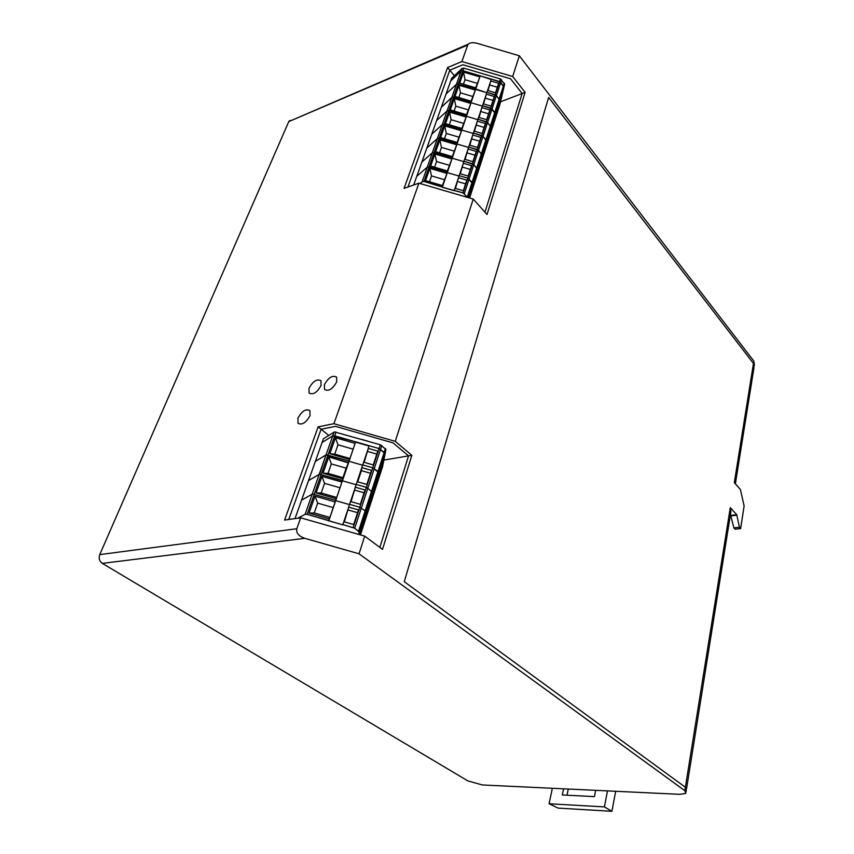 <?xml version="1.0" encoding="UTF-8"?>
<svg xmlns="http://www.w3.org/2000/svg" width="854" height="854" viewBox="0 0 854 854"><rect width="100%" height="100%" fill="white"/><g stroke="black" fill="none" stroke-linecap="round" stroke-linejoin="round"><path stroke-width="1.28" d="M754.402 365.405L753.847 361.114L753.943 367.882L753.474 363.452L548.642 97.441L753.474 363.452L734.323 482.638L740.407 489.513L744.122 505.963L740.621 528.615L735.08 529.17L733.853 527.847L730.458 514.503M304.793 538.319L359.054 553.808L684.823 790.676L685.794 793.419L679.88 794.327L482.329 784.965L467.8 780.866L102.288 563.373L304.793 538.319C298.665 536.12 295.996 532.928 296.797 528.733L300.651 517.823L284.574 520.054L318.147 426.872L333.914 423.691L418.908 183.172L404.059 188.36L447.592 67.53L461.886 61.541L512.678 76.508L525.114 92.371L522.157 93.513L484.955 212.176L522.157 93.513L510.575 78.792L462.889 64.744L449.802 70.188L407.924 187.015L449.802 70.188L454.371 75.728M335.537 426.359L321.093 429.242L288.748 519.478L321.093 429.242L335.537 426.359L393.096 442.906L335.537 426.359M686.338 790.035L685.367 787.271L404.252 581.691L548.642 97.441L404.252 581.691L685.367 787.271L686.338 790.035L686.04 791.893M753.847 361.114L519.349 55.777L477.194 43.34C473.063 42.273 470.074 42.561 468.227 44.194L288.791 121.588L467.725 45.016L468.227 44.194M512.678 76.508L519.349 55.777M525.114 92.371L487.015 214.482L473.233 199.057L418.908 183.172M333.914 423.691L395.253 441.337L473.233 199.057M395.253 441.337L411.841 455.331L382.496 549.368L364.743 536.131L300.651 517.823M359.054 553.808L364.743 536.131M296.797 528.733L99.747 554.609C98.541 558.281 99.384 561.206 102.288 563.373M99.747 554.609L288.791 121.588M292.057 120.19L289.228 120.862M336.689 381.855C332.74 389.018 328.673 391.58 324.509 389.531L324.403 384.695C328.342 377.553 332.398 375.013 336.572 377.073L336.689 381.855C332.74 389.018 328.673 391.58 324.509 389.531L324.403 384.695C328.342 377.553 332.398 375.013 336.572 377.073L336.689 381.855M321.061 385.464C317.154 392.52 313.162 395.05 309.105 393.075L309.031 388.239C312.938 381.215 316.919 378.696 320.965 380.671L321.061 385.464C317.154 392.52 313.162 395.05 309.105 393.075L309.031 388.239C312.938 381.215 316.919 378.696 320.965 380.671L321.061 385.464M310.023 415.61C306.106 422.762 302.092 425.313 298.014 423.274L297.918 418.172C301.836 411.052 305.839 408.522 309.917 410.56L310.023 415.61C306.106 422.762 302.092 425.313 298.014 423.274L297.918 418.172C301.836 411.052 305.839 408.522 309.917 410.56L310.023 415.61M461.886 61.541L467.725 45.016M411.841 455.331L408.543 455.887L379.849 547.393L408.543 455.887L393.096 442.906L408.543 455.887L384.236 460.028M318.147 426.872L328.758 435.401M447.592 67.53L449.802 70.188L462.889 64.744L510.575 78.792L522.157 93.513L500.764 101.711M335.462 437.707L329.847 453.762L334.725 454.136L337.96 444.817L335.462 437.707L355.104 443.354L355.616 441.828L332.74 435.839L322.086 442.489L315.372 461.373L326.431 454.798L349.105 460.989L326.014 454.936L315.372 461.373L308.529 480.578L319.588 474.237L356.107 484.709M329.847 453.762L349.628 459.441L349.105 460.989L326.014 454.936L334.063 432.06L332.729 435.85L322.086 442.489L323.41 438.753L334.48 431.91L380.329 444.774L385.955 449.45L382.549 466.732L384.727 453.239L384.204 452.332L379.08 448.574L369.109 445.703L368.213 448.371L377.799 451.125L373.251 464.95L363.612 462.185L362.715 464.896L372.771 467.778L377.97 471.504L378.503 472.401L376.433 485.606L378.503 472.401L377.97 471.504L372.771 467.778L362.715 464.896L361.808 467.608L371.469 470.383L366.846 484.464L357.121 481.667L356.203 484.421L366.355 487.335L372.163 491.904L370.22 504.799L360.463 534.914M295.004 518.602L301.579 500.134L312.201 494.167L305.113 514.322L297.907 518.207L305.124 514.322L319.172 474.376L308.529 480.578L301.579 500.134L312.212 494.167L326.014 454.936L319.588 474.237L326.014 454.936L315.372 461.373L308.529 480.578L319.182 474.376L332.729 435.85L334.715 435.828L379.08 448.574L384.727 453.239L382.549 466.732L370.22 504.799L372.163 491.904L370.22 504.799L376.433 485.606L378.503 472.401L372.771 467.778L362.715 464.896L357.175 481.688L361.808 467.608L371.469 470.383L366.846 484.464L357.121 481.667L356.203 484.421L366.355 487.335L372.163 491.904L366.355 487.335L356.203 484.421L355.275 487.186L365.032 489.982L360.324 504.319L350.503 501.511L349.564 504.308L359.812 507.244L365.16 510.895L365.704 511.759L363.889 524.335L365.704 511.759L365.16 510.895L359.812 507.244L349.564 504.308L348.635 507.127L358.477 509.945L353.684 524.537L343.767 521.709L342.817 524.569L354.72 528.252L359.139 531.978L358.797 534.433L359.15 531.935L354.73 528.21L342.828 524.527L354.72 528.252L359.139 531.978L358.797 534.433M377.116 478.432L373.038 490.965L371.842 498.875L375.867 486.46L373.742 488.798L375.867 486.46L371.842 498.875L373.038 490.965L377.116 478.432L375.867 486.46L377.116 478.432M321.937 476.34L316.108 492.982L321.189 493.004L324.552 483.353L321.937 476.34L341.931 482.062L342.465 480.492L319.588 474.237L342.465 480.492L342.945 477.674L328.021 473.394L342.945 477.674L346.18 468.173L343.094 478.848L348.496 462.985L346.18 468.173L331.32 463.914L346.18 468.173L349.105 460.989L348.496 462.985L328.758 456.847L348.571 462.537L349.105 460.989L342.998 478.913L323.036 473.191L328.021 473.394L331.32 463.914L328.758 456.847L323.036 473.191L328.021 473.394L331.32 463.914L328.758 456.847L323.036 473.191L342.998 478.913L335.686 500.647L349.478 504.586L335.686 500.647L328.811 520.855L342.785 524.847L307.162 514.332L305.134 514.279L297.822 518.218M355.616 441.828L349.072 461.299L362.608 465.184M343.094 478.848L342.433 480.791L343.094 478.848M357.687 481.837L361.765 467.917L361.413 470.65L370.519 473.265L361.413 470.65L357.687 481.837M382.005 467.512L383.329 459.292L379.325 471.621L378.055 479.713L382.005 467.512L379.913 469.807M355.584 442.148L369.003 446.001M355.104 443.354L349.628 459.441M334.725 454.136L349.51 458.374M337.96 444.817L352.691 449.044M364.178 462.345L368.181 448.681L363.665 462.206M378.226 478.603L378.055 479.713M376.827 454.082L367.796 451.488M316.108 492.982L336.252 498.747L335.707 500.348L312.628 494.039L335.707 500.348L335.163 501.949L314.987 496.174L309.052 513.126L329.388 518.933L328.833 520.566L307.141 514.375L328.843 520.524M369.611 505.739L370.785 497.903L366.644 510.671L365.523 518.378L369.611 505.739L367.466 508.13M341.931 482.062L336.252 498.747M321.189 493.004L336.252 497.316M324.552 483.353L339.55 487.645M351.079 501.672L355.243 487.485L350.567 501.522M365.704 517.14L365.523 518.378M364.103 492.801L354.912 490.164M305.54 514.193L307.141 514.375L305.54 514.193M360.185 534.839L363.249 525.37L364.348 517.727L360.132 530.718L359.587 534.657M335.163 501.949L329.388 518.933M309.052 513.126L314.251 512.966L317.667 503.134L332.804 507.468M314.251 512.966L329.452 517.31M317.667 503.134L314.987 496.174M344.354 521.879L348.603 507.415L343.831 521.73M363.249 525.37L361.082 527.804M357.57 512.688L348.304 510.03M361.915 439.479L367.583 441.112M342.796 524.804L328.822 520.812M463.444 84.226L465.024 79.71L463.551 72.088L479.799 76.881L480.151 75.835L461.512 70.765L450.731 80.906L446.087 93.94L456.89 83.884L475.678 88.987L456.89 83.884L446.087 93.94L441.39 107.166L452.214 97.196L482.329 106.067L471.056 102.747L466.444 116.304L477.802 119.645L466.444 116.304L461.768 130.064L473.212 133.427L461.768 130.064L457.007 144.027L468.547 147.411L457.007 144.027L452.182 158.214L463.818 161.619L452.182 158.214L447.282 172.615L459.004 176.041L447.282 172.615L442.308 187.239L463.017 192.887L467.554 197.391L463.028 192.855L454.243 190.314L463.017 192.887L467.554 197.391M463.765 68.139L462.857 70.733L461.128 71.01L456.506 84.13L462.035 68.405L461.128 71.01L450.731 80.906L451.649 78.322L462.035 68.416L463.765 68.139L500.423 78.931L504.639 84.236L499.868 104.583L503.785 86.852L500.754 82.326L491.317 79.123L490.708 80.949L498.629 83.286L495.512 92.787L487.538 90.439L486.919 92.296L495.235 94.751L499.184 98.925L495.63 117.66L499.505 100.035L496.43 95.52L486.919 92.296L486.3 94.164L494.285 96.513L491.114 106.152L483.086 103.793L482.467 105.672L490.836 108.138L495.16 113.411L491.328 130.929L469.604 197.989M458.811 97.537L460.445 92.851L458.95 85.229L455.022 96.427L471.504 101.274L471.13 102.341L453.57 97.185L462.857 70.733L499.569 81.546L503.785 86.852L499.868 104.583L491.328 130.929L495.16 113.411L492.043 108.917L482.467 105.672L481.837 107.561L489.876 109.931L486.663 119.72L478.571 117.34L477.941 119.25L486.374 121.738L490.409 125.901L486.972 144.39L490.74 126.99L487.591 122.506L477.941 119.25L477.301 121.172L485.403 123.552L482.136 133.491L473.991 131.1L473.34 133.043L481.848 135.53L485.926 139.682L482.542 158.054L486.268 140.771L483.076 136.309L473.34 133.043L472.689 134.985L480.866 137.377L477.546 147.464L469.337 145.063L468.675 147.027L477.247 149.546L481.368 153.688L481.72 154.766L478.059 171.921L481.72 154.766L478.486 150.315L468.675 147.027L468.013 149.002L476.254 151.425L472.881 161.662L464.608 159.239L463.935 161.235L472.572 163.765L476.745 167.896L477.098 168.975L473.49 185.991L477.098 168.975L473.831 164.544L463.935 161.235L463.274 163.242L471.568 165.676L468.152 176.073L459.804 173.629L459.132 175.668L467.832 178.208L472.048 182.329L472.411 183.397L469.358 197.925L472.411 183.397L467.832 178.208L459.132 175.668L458.449 177.707L466.807 180.151L463.338 190.709L454.936 188.254L454.168 190.709L424 181.443L422.581 181.432L420.04 183.503L422.57 181.454L423.99 181.475L442.383 186.845L442.81 185.788M495.566 117.115L497.925 106.366L495.128 114.98L492.779 125.687L495.566 117.115L494.359 118.482M458.95 85.229L475.315 90.054L475.678 88.987L486.791 92.691L475.603 89.403L470.767 103.419L454.275 98.573L450.293 109.931L466.892 114.81L466.444 116.304L466.145 116.998L449.535 112.109L445.489 123.649L462.217 128.548L461.768 130.064L461.459 130.769L444.72 125.858L440.611 137.569L457.466 142.511L457.007 144.027L456.698 144.764L439.831 139.81L435.668 151.702L452.652 156.677L452.182 158.214L451.873 158.961L434.867 153.976L430.64 166.05L447.752 171.056L447.282 172.615L446.962 173.383L429.818 168.366L425.527 180.621L442.778 185.67M475.315 90.054L471.141 101.167M460.445 92.851L472.732 96.47M483.567 103.932L486.214 94.57L483.14 103.804M493.004 100.42L485.467 98.21M463.551 72.088L459.687 83.116L476.041 87.93L475.603 89.403L479.681 77.383L475.678 87.823M499.814 103.996L502.205 93.182L499.441 101.669L497.071 112.45L499.814 103.996L498.64 105.33M480.151 75.835L491.189 79.518M465.024 79.71L477.215 83.308M480.076 76.241L479.799 76.881M488.008 90.577L490.623 81.365L487.591 90.46M497.338 87.225L489.865 85.026M420.061 183.503L422.175 181.688L432.359 152.738L421.855 162.057L416.784 176.308L427.31 167.096L437.333 138.604L426.851 148.03L421.855 162.057L432.37 152.738L442.233 124.673L431.761 134.206L426.851 148.03L437.344 138.594L447.058 110.956L436.607 120.585L431.761 134.206L442.244 124.663L451.819 97.441L441.39 107.166L436.607 120.585L447.069 110.945L456.506 84.119L451.819 97.441L453.57 97.185L448.83 110.7L466.519 115.898L447.453 110.71L448.83 110.7L444.005 124.428L461.843 129.659L442.628 124.438L444.005 124.428L439.116 138.359L457.082 143.632L437.728 138.369L439.116 138.359L434.152 152.514L452.257 157.819L432.754 152.514L434.152 152.514L429.114 166.882L447.357 172.22L427.705 166.872L429.114 166.882L423.99 181.475L442.393 186.823M491.253 130.427L493.58 119.741L490.74 128.484L488.424 139.127L491.253 130.427L490.015 131.815M470.767 103.419L466.53 114.703M454.114 111.052L455.812 106.184L468.184 109.824M455.812 106.184L454.275 98.573M479.051 117.478L481.752 107.967L478.624 117.361M488.605 113.817L481.015 111.586M486.876 143.931L489.171 133.32L484.004 152.759L486.876 143.931L485.606 145.361M466.145 116.998L461.843 128.442M449.343 124.769L451.104 119.709L463.573 123.371M451.104 119.709L449.535 112.109M474.472 131.238L477.215 121.578L474.034 131.11M484.133 127.406L476.489 125.164M482.425 157.638L484.698 147.101L481.773 156.111L479.521 166.594L482.425 157.638L481.133 159.1M461.459 130.769L457.093 142.394M444.496 138.7L446.322 133.448L458.886 137.131M446.322 133.448L444.72 125.858M469.817 145.201L472.614 135.38L469.38 145.073M479.606 141.209L471.899 138.946M477.92 171.547L480.151 161.086L477.183 170.234L474.973 180.642L477.92 171.547L476.585 173.042M456.698 144.764L452.278 156.56M439.575 152.845L441.465 147.39L454.136 151.105M441.465 147.39L439.831 139.81M465.099 159.378L467.939 149.407L464.661 159.25M475.005 155.225L467.234 152.941M473.351 185.66L475.539 175.294L472.529 184.581L470.351 194.904L473.351 185.66L471.974 187.197M451.873 158.961L447.379 170.949M434.569 167.203L436.543 161.545L449.3 165.281M436.543 161.545L434.867 153.976M460.295 173.778L463.199 163.637L459.858 173.65M470.33 169.444L462.505 167.149M469.145 197.861L470.864 189.716L468.291 197.605M424 181.443L422.175 181.678L427.299 167.096L416.784 176.308L413.699 184.998M446.962 173.383L442.404 185.564M429.498 181.785L431.537 175.924L444.4 179.682M431.537 175.924L429.818 168.366M455.428 188.403L458.374 178.091L454.979 188.264M465.579 183.888L457.701 181.582M454.179 190.677L442.319 187.207M686.584 788.498L730.917 511.61L730.298 507.65L684.823 790.676M740.621 528.615L739.404 527.292L736.756 514.727L731.205 515.314M736.756 514.727L730.298 507.65M736.671 515.25L731.12 515.848M739.404 527.292L733.853 527.847M607.461 790.889L604.397 806.902L549.058 803.753L558.11 808.108L611.912 811.3L615.681 791.284M604.397 806.902L611.912 811.3M549.058 803.753L552.367 788.274M563.576 788.808L562.284 794.967L594.416 796.611L595.654 790.334M567.003 795.202L568.284 789.032M385.955 449.45L359.15 531.935M336.038 432.039L307.162 514.332M385.442 448.531L358.584 531.081M381.813 445.521L354.73 528.21M380.329 444.774L353.161 527.526M378.503 472.401L372.163 491.904M328.011 454.936L321.179 474.386M377.97 471.504L371.618 491.018M374.276 468.526L367.871 488.072M372.771 467.778L366.355 487.335M504.639 84.236L467.843 197.477M504.33 83.126L467.287 196.954M501.608 79.71L464.298 193.655M500.423 78.931L463.028 192.855M753.943 367.882L735.369 483.823"/></g></svg>
